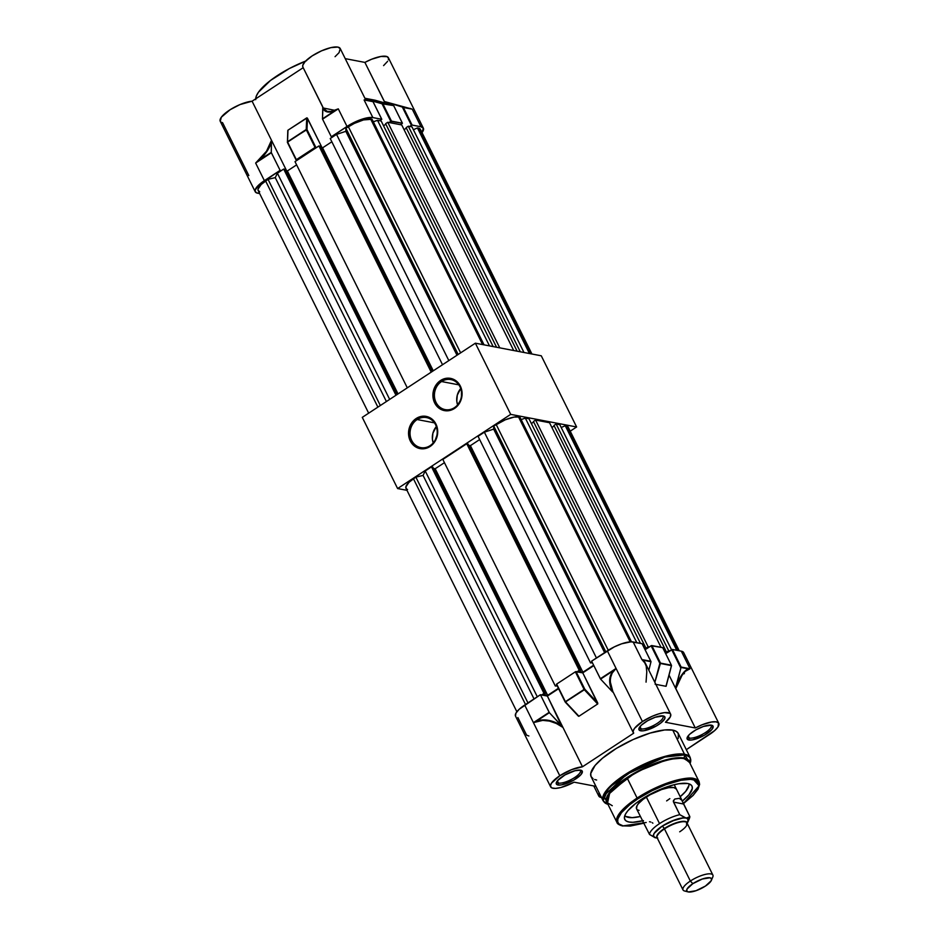 <?xml version="1.0" encoding="UTF-8"?>
<svg xmlns="http://www.w3.org/2000/svg" width="939" height="939" viewBox="0 0 939 939"><rect width="100%" height="100%" fill="white"/><g stroke="black" fill="none" stroke-linecap="round" stroke-linejoin="round"><path stroke-width="1.41" d="M441.53 381.539A15.282 13.533 -79.2 0 0 436.048 402.432A15.282 13.533 -79.2 0 0 454.488 407.643L454.453 408.488A16.397 14.519 100.8 0 1 434.663 402.913A16.397 14.519 100.8 0 1 440.555 380.495L441.53 381.539L458.842 384.849L441.53 381.539A15.282 13.533 100.8 0 1 450.873 379.579A15.282 13.533 100.8 0 1 461.472 391.763A15.282 13.533 100.8 0 1 454.488 407.643A15.282 13.533 100.8 0 1 445.133 409.604A15.282 13.533 100.8 0 1 434.534 397.42A15.282 13.533 100.8 0 1 441.53 381.539L440.555 380.495L438.184 382.408L433.513 390.542L432.985 396.915L436.271 405.472L438.302 407.62L443.337 410.343L449.006 410.648L454.453 408.488L456.824 406.575L461.483 398.441L461.436 388.969L460.333 386.082L456.694 381.363L454.312 379.72L448.854 378.171L445.99 378.335L440.555 380.495A16.397 14.519 100.8 0 1 460.333 386.082A16.397 14.519 100.8 0 1 454.453 408.488L454.488 407.643A15.282 13.533 -79.2 0 0 459.969 386.739A15.282 13.533 -79.2 0 0 441.53 381.539M417.151 419.545A15.282 13.533 -79.2 0 0 411.669 440.438A15.282 13.533 -79.2 0 0 430.109 445.649L430.074 446.495A16.397 14.519 100.8 0 1 410.296 440.919A16.397 14.519 100.8 0 1 416.177 418.501L417.151 419.545L434.464 422.855L417.151 419.545A15.282 13.533 100.8 0 1 426.506 417.585A15.282 13.533 100.8 0 1 437.093 429.769A15.282 13.533 100.8 0 1 430.109 445.649A15.282 13.533 100.8 0 1 420.754 447.61A15.282 13.533 100.8 0 1 410.167 435.426A15.282 13.533 100.8 0 1 417.151 419.545L416.177 418.501L413.806 420.414L409.134 428.548L408.606 434.921L411.892 443.49L413.923 445.626L418.958 448.349L421.775 448.819L427.433 447.868L432.445 444.593L434.452 442.21L437.656 433.278L435.954 424.088L432.316 419.369L429.933 417.726L427.28 416.646L421.611 416.341L416.177 418.501A16.397 14.519 100.8 0 1 435.954 424.088A16.397 14.519 100.8 0 1 430.074 446.495L430.109 445.649A15.282 13.533 -79.2 0 0 435.59 424.745A15.282 13.533 -79.2 0 0 417.151 419.545M460.72 388.546A15.282 13.533 -79.2 0 0 457.598 404.897L456.788 401.106L457.281 395.178L460.72 388.546M436.342 426.564A15.282 13.533 -79.2 0 0 433.219 442.903L432.409 439.112L432.902 433.184L436.342 426.564M576.616 426.975L570.219 431.177L576.616 426.975L510.699 414.369L576.616 426.975L541.275 355.799L576.616 426.975M406.974 490.334L397.608 488.55L510.699 414.369L475.369 343.193L541.275 355.799L475.369 343.193L510.699 414.369L397.608 488.55L362.278 417.362L475.369 343.193L362.278 417.362L397.608 488.55L406.974 490.334M420.531 129.688L417.432 127.939L413.383 129.723L417.432 127.939L418.864 128.209L530.84 353.803L418.864 128.209A19.625 5.939 153.6 0 1 420.414 129.394L531.92 354.003M411.986 126.894L408.312 126.202L406.141 127.622L517.107 351.174L406.141 127.622L408.312 126.202L411.986 126.894L523.974 352.489L411.986 126.894M406.399 128.15L404.075 129.676L406.399 128.15M401.716 124.934L387.772 122.27L385.6 123.69L496.567 347.242L385.6 123.69L387.772 122.27L401.716 124.934L513.703 350.517L401.716 124.934M385.859 124.218L383.535 125.744L385.859 124.218M381.187 121.014L377.513 120.309L373.323 121.8L377.513 120.309L381.187 121.014L493.163 346.597L381.187 121.014M372.055 119.265L363.51 119.922L354.343 123.396L345.892 128.256L345.845 131.331L336.549 134.394L330.235 138.526L336.549 134.394L448.83 360.588L336.549 134.394L345.845 131.331L345.892 128.256L348.334 126.659L460.626 352.853L348.334 126.659A19.625 5.939 153.6 0 1 370.635 118.995L372.055 119.265L484.043 344.848L372.055 119.265M331.843 141.777L322.582 147.846L320.856 147.517L322.582 147.846L331.843 141.777M320.199 146.191L318.931 145.944L295.01 161.637L318.931 145.944L431.212 372.149L318.931 145.944L320.199 146.191L432.081 371.574L320.199 146.191M296.618 164.877L287.357 170.957L285.62 170.628L287.357 170.957L398.03 393.911L287.357 170.957L296.618 164.877M368.663 413.172L258.166 190.558A19.625 5.939 153.6 0 1 265.596 180.934L377.889 407.127L265.596 180.934L268.038 179.326L275.256 177.624L386.41 401.54L275.256 177.624L277.392 173.199L389.673 399.392L277.392 173.199L283.695 169.055L284.963 169.302L396.845 394.685L284.963 169.302L283.695 169.055L277.392 173.199L275.256 177.624L268.038 179.326L261.183 184.502L258.025 189.115L258.049 190.265L259.727 191.744M520.288 351.785L408.312 126.202L520.288 351.785M529.42 353.522L417.432 127.939L529.42 353.522M499.759 347.853L387.772 122.27L499.759 347.853M489.489 345.892L377.513 120.309L489.489 345.892M482.611 344.578L370.635 118.995L482.611 344.578M458.185 354.461L345.892 128.256L458.185 354.461M442.527 364.731L330.235 138.526L442.527 364.731M407.291 387.842L295.01 161.637L407.291 387.842M268.038 179.326L380.33 405.531L268.038 179.326M283.695 169.055L395.988 395.26L283.695 169.055M433.266 370.799L322.582 147.846L433.266 370.799M457 355.235L345.845 131.331L457 355.235M421.658 133.045L423.407 128.291L421.012 126.777L412.268 109.182L403.347 107.457L412.092 125.075L409.674 126.46L411.411 125.31L402.338 107.046L384.297 101.482L412.268 109.182L421.012 126.777L412.092 125.075L421.012 126.777A20.846 6.303 -26.4 0 1 423.372 128.209A20.846 6.303 -26.4 0 1 422.01 132.61M305.621 61.082A48.359 14.625 153.6 0 0 255.69 98.841M248.835 175.57L222.59 122.704L221.158 122.199M400.448 124.699L402.373 123.22L391.469 121.131L389.039 122.516L390.788 121.366L382.044 103.771L365.294 99.041L382.044 103.771L390.788 121.366L402.373 123.22L393.641 105.614L382.736 103.536L391.469 121.131L382.443 103.278L364.942 98.337L382.443 103.278L382.044 103.771L393.641 105.614L402.432 123.255L400.448 124.699M381.809 119.312L372.983 101.529L365.435 99.346L372.983 101.529L381.75 119.276L373.006 101.67L364.097 99.968L372.842 117.575L364.097 99.968L365.623 99.722L340.211 48.523A20.846 6.303 153.6 0 0 318.744 52.15A20.846 6.303 153.6 0 0 302.874 67.068L323.392 108.384L327.23 111.377L330.951 111.483L338.286 108.854L347.019 126.448A20.846 6.303 -26.4 0 1 372.842 117.575L381.75 119.276L379.826 120.744L381.75 119.276L372.842 117.575L367.959 117.692L361.339 119.417L350.388 124.394L331.303 136.765L332.57 137L331.303 136.765L322.488 118.983L322.781 106.952M316.76 147.376L315.046 147.423L296.196 159.794L297.182 160.217L296.348 159.689L315.046 147.423L306.314 129.817L287.616 142.082L296.348 159.689L287.616 142.082L306.314 129.817L315.046 147.423L316.76 147.376M220.289 121.377L221.299 117.246L230.137 109.71L239.95 104.593L252.086 101.201L303.191 67.69L252.086 101.201L271.488 140.287L271.289 152.564L280.104 170.346L271.359 152.74L255.643 163.057L264.375 180.652L280.104 170.346L281.371 170.581L280.104 170.346L258.859 184.889L255.044 190.359L256.03 192.612L259.657 193.575L257.579 193.176A20.846 6.303 -26.4 0 1 255.22 191.744A20.846 6.303 -26.4 0 1 264.375 180.652L255.643 163.057L266.535 151.191L271.488 140.287L252.086 101.201A20.846 6.303 153.6 0 0 230.301 109.605A20.846 6.303 153.6 0 0 220.231 121.272L255.22 191.744M388.394 59.779L388.582 58.453L387.15 56.657L380.976 56.457L371.621 59.239L364.895 62.408L385.072 103.032L384.297 101.482L410.284 108.607L384.497 101.694L364.895 62.408L345.235 58.641L364.895 62.408A20.846 6.303 153.6 0 1 388.382 57.737L423.372 128.209M365.694 99.816L372.9 101.459L365.494 99.604M375.224 100.285L364.907 98.266L375.095 100.215L393.347 105.368L382.443 103.278L393.699 105.661L402.432 123.255M287.792 130.627L287.428 142.423L287.862 130.333L287.909 131.131L288.003 130.169L307.112 117.903L322.1 147.752L307.476 118.291L307.006 129.582L315.739 147.177L307.006 129.582L307.476 118.291L306.713 117.903L288.003 130.169L287.522 141.766L306.22 129.5L306.713 117.903L306.22 129.5L307.006 129.582L287.522 141.766L296.114 159.912M322.687 106.706L302.816 66.939L302.828 65.12L305.198 61.516L312.088 55.941L321.49 50.859L330.904 47.619L337.829 47.091L340.235 48.582L339.061 52.666L335.059 56.692M271.488 140.287L286.641 170.816L271.488 140.287L271.265 152.423L258.46 160.827L266.453 152.106L271.711 141.918C269.094 149.195 264.681 155.498 258.46 160.827L271.265 152.423L258.284 160.557C264.857 154.806 269.258 148.057 271.488 140.287M383.593 65.601L387.607 61.34M306.431 60.765L289.353 68.535L270.467 80.484L258.425 92.257L256.23 96.283L255.713 99.675M347.019 126.448L338.286 108.854L322.558 119.159L331.303 136.765L347.019 126.448M373.006 101.67L364.097 99.968L365.412 99.698M323.192 107.985L335.282 110.438C329.178 113.185 325.058 112.492 322.91 108.337L322.476 118.842L335.282 110.438L331.174 111.882L327.594 111.999L324.777 110.79L322.828 107.175M410.038 108.361L412.268 109.182L410.038 108.361M403.359 107.48L412.268 109.182L402.338 107.046L411.411 125.31L412.092 125.075L403.359 107.48M375.095 100.215L393.476 105.555L375.107 100.215M296.102 159.982L287.334 142.258M335.258 110.063L338.286 108.854L335.258 110.063M322.558 119.159L338.286 108.854L322.558 119.159M258.284 160.557L255.643 163.057L258.284 160.557M636.536 808.772L637.018 805.674L638.391 803.702L643.156 799.3L649.941 794.84L661.619 789.535L668.685 787.692L673.885 787.563A22.231 6.726 -26.4 0 1 676.409 789.089M688.944 785.391L685.716 791.342L680.2 796.718A35.905 10.857 153.6 0 0 688.921 783.807M642.652 820.803A37.513 11.35 -26.4 0 1 624.412 818.162A37.513 11.35 -26.4 0 1 641.267 799.5A37.513 11.35 -26.4 0 1 691.174 785.027A37.513 11.35 -26.4 0 1 682.336 801.084L688.921 794.793L692.289 788.572L692.055 786.236L690.505 784.523L687.735 783.513L678.956 783.725L673.286 784.945L653.802 792.375L635.867 803.315L627.839 810.744L625.515 814.078L624.458 816.965L624.705 819.313L626.243 821.015L629.013 822.024L632.921 822.294L643.473 820.604M643.954 823.245L622.639 825.991C619.071 824.958 617.169 823.773 616.946 822.447L607.087 802.575L609.728 793.326L627.24 778.185A45.858 13.862 153.6 0 1 684.038 758.653A45.858 13.862 153.6 0 1 689.226 761.799L684.038 758.653L684.801 754.886L683.979 758.019L667.735 759.393L636.161 772.093L609.927 792.035L607.474 803.35A46.105 13.944 -26.4 0 1 632.041 774.44A46.105 13.944 -26.4 0 1 683.979 758.019L684.038 758.653C679.366 756.529 654.084 760.813 627.24 778.185L637.111 798.056L619.599 813.197L616.946 822.447A45.858 13.862 -26.4 0 1 637.111 798.056L627.24 778.185A45.858 13.862 153.6 0 0 607.087 802.575L612.275 805.721M678.193 738.477L678.357 733.641L676.362 731.422L672.758 730.119L684.801 754.886A48.394 14.637 153.6 0 0 625.937 774.816A48.394 14.637 153.6 0 0 607.897 804.289L603.836 795.814L626.959 774.159L664.859 757.08L684.801 754.886L672.758 730.119A48.64 14.707 153.6 0 0 620.08 746.212A48.64 14.707 153.6 0 0 591.136 776.706L603.12 800.85A48.64 14.707 -26.4 0 1 632.064 770.356A48.64 14.707 -26.4 0 1 684.742 754.263A48.64 14.707 -26.4 0 1 690.247 757.597L684.742 754.263L668.732 755.437L637.558 767.363L608.824 787.621L603.12 800.85L607.897 804.289M689.296 738.101A13.064 3.944 153.6 0 0 704.367 733.23A13.064 3.944 153.6 0 0 710.764 725.084A13.064 3.944 -26.4 0 1 711.222 725.589A13.064 3.944 -26.4 0 1 703.44 733.782A13.064 3.944 -26.4 0 1 689.296 738.101L688.181 735.847L689.296 738.101A13.064 3.944 -26.4 0 1 687.817 737.197A13.064 3.944 -26.4 0 1 687.688 736.528A13.064 3.944 153.6 0 0 689.296 738.101L688.792 740.002L689.296 738.101M711.41 725.166A14.449 4.366 -26.4 0 1 711.762 725.248A14.449 4.366 -26.4 0 1 706.374 734.052A14.449 4.366 -26.4 0 1 688.792 740.002A14.449 4.366 -26.4 0 1 687.219 737.432A14.449 4.366 -26.4 0 1 697.806 728.852A14.449 4.366 -26.4 0 1 711.41 725.166L703.44 726.446L695.846 729.896L689.684 734.251L687.454 736.939L687.137 738.946L688.792 740.002L692.184 739.92L704.367 735.26L711.868 729.509L713.077 726.211L711.41 725.166M641.126 728.887A13.064 3.944 153.6 0 0 656.197 724.028A13.064 3.944 153.6 0 0 662.594 715.87A13.064 3.944 -26.4 0 1 663.051 716.375A13.064 3.944 -26.4 0 1 655.281 724.568A13.064 3.944 -26.4 0 1 641.126 728.887L640.011 726.633L641.126 728.887A13.064 3.944 -26.4 0 1 639.647 727.995A13.064 3.944 -26.4 0 1 639.518 727.314A13.064 3.944 153.6 0 0 641.126 728.887L640.633 730.788L641.126 728.887M663.251 715.952A14.449 4.366 -26.4 0 1 663.603 716.034A14.449 4.366 -26.4 0 1 658.216 724.838A14.449 4.366 -26.4 0 1 640.633 730.788A14.449 4.366 -26.4 0 1 639.048 728.218A14.449 4.366 -26.4 0 1 649.635 719.638A14.449 4.366 -26.4 0 1 663.251 715.952L655.269 717.232L647.675 720.683L641.525 725.037L639.283 727.725L638.966 729.744L640.633 730.788L644.013 730.706L656.197 726.047L660.61 723.159L664.601 719.016L664.906 716.997L663.251 715.952M558.482 783.091A13.064 3.944 153.6 0 0 573.553 778.231A13.064 3.944 153.6 0 0 579.95 770.074A13.064 3.944 -26.4 0 1 580.408 770.579A13.064 3.944 -26.4 0 1 572.637 778.771A13.064 3.944 -26.4 0 1 558.482 783.091L557.367 780.849L558.482 783.091A13.064 3.944 -26.4 0 1 557.003 782.199A13.064 3.944 -26.4 0 1 556.874 781.53A13.064 3.944 153.6 0 0 558.482 783.091L557.989 784.992L558.482 783.091M580.607 770.156A14.449 4.366 -26.4 0 1 580.959 770.238A14.449 4.366 -26.4 0 1 575.572 779.041A14.449 4.366 -26.4 0 1 557.989 784.992A14.449 4.366 -26.4 0 1 556.404 782.422A14.449 4.366 -26.4 0 1 566.992 773.842A14.449 4.366 -26.4 0 1 580.607 770.156L575.032 770.708L565.043 774.886L557.531 780.649L556.322 783.948L557.989 784.992L561.369 784.91L573.553 780.262L581.065 774.499L582.262 771.201L580.607 770.156M645.527 663.72L641.889 659.554L633.144 641.959A20.846 6.303 153.6 0 0 607.333 650.844L642.429 721.551A20.846 6.303 -26.4 0 1 670.61 714.098A20.846 6.303 -26.4 0 1 665.446 722.267L695.294 727.971L675.716 688.357L680.998 667.453L688.393 668.861L685.376 670.692L682.16 674.366L676.01 686.163L681.139 667.066L672.406 649.471L671.714 649.706L680.787 667.981L671.714 649.706L665.716 653.638L672.406 649.471L680.998 667.453L690.048 668.768L681.139 667.066L690.048 668.768L688.487 669.296C684.038 671.103 679.801 677.559 675.775 688.663L676.01 686.163C680.071 676.221 684.202 670.458 688.393 668.861L690.048 668.768L681.315 651.173L672.406 649.471L681.315 651.173L683.709 652.687M542.707 720.377L533.422 722.643L559.785 775.755A20.846 6.303 -26.4 0 1 582.485 766.776L562.966 727.455L556.358 723.488L549.421 721.07L542.707 720.377M662.734 647.722L671.42 665.211L659.835 663.357L671.455 665.622L666.068 685.928M584.786 689.167L584.093 689.414L584.786 689.167L576.053 671.573L575.361 671.808L584.093 689.414L584.786 689.167L584.34 689.754L597.65 703.992L597.744 703.029L584.786 689.167L597.744 703.029L582.767 672.852L576.053 671.573L584.786 689.167M565.208 702.008L584.34 689.754L565.395 701.679L556.663 684.073L565.161 701.903M578.541 716.257L565.149 701.973L556.428 684.296L565.395 701.679L584.093 689.414L575.361 671.808L556.663 684.073L575.548 671.702L582.767 672.852L593.824 665.61L582.767 672.852L597.791 703.827L584.34 689.754L565.243 702.102L578.342 716.105M671.42 665.211L662.746 647.652L651.091 645.762L659.835 663.357L654.847 682.348L660.516 663.122L651.783 645.527L660.516 663.122L671.42 665.211L662.688 647.605L651.654 645.527L645.093 649.694L651.091 645.762L659.835 663.357L671.42 665.211M666.115 686.245L671.526 665.634L666.115 686.139M655.129 684.214L655.352 683.369M642.112 643.778L651.009 661.713L641.889 659.554L651.009 661.713L648.849 670.258L651.009 661.713L643.614 660.305L646.079 665.105M549.385 712.678L533.422 722.643L549.385 712.678L536.58 721.082L542.202 719.931L548.517 720.33L555.078 722.255L561.44 725.577L549.385 712.678L562.966 727.455C553.658 720.941 544.913 718.957 536.732 721.481L536.58 721.082C544.209 718.605 552.496 720.096 561.44 725.577L547.378 696.069L540.406 694.731L524.69 705.048L533.422 722.643L549.151 712.337L540.406 694.731L549.385 712.678M578.94 716.257L565.63 702.02L578.94 716.257L597.65 703.992L578.94 716.257M515.488 716.046L515.945 713.147L519.173 709.274L540.406 694.731L547.378 696.069L582.485 766.776L633.684 733.195A20.846 6.303 -26.4 0 1 633.273 732.631A20.846 6.303 -26.4 0 1 642.429 721.551L616.066 668.439L613.402 670.692C608.683 676.315 608.437 683.404 612.639 691.996L600.584 679.097L613.402 670.692L610.714 675L609.669 680.223L610.327 686.022L612.639 691.996L600.584 679.097L616.066 668.439L600.584 679.097L591.605 661.15L600.35 678.744L616.066 668.439L612.111 673.157L610.303 678.369L610.444 684.425L612.815 691.433L610.127 681.256L610.972 675.599L613.402 670.692L616.066 668.439L607.333 650.844L591.605 661.15L614.294 646.889L621.653 643.802L630.985 641.807L642.123 643.708L650.938 661.479L642.053 643.661L633.144 641.959L641.889 659.554L643.614 660.305L645.832 664.19M684.414 673.674L683.052 673.58M646.055 682.137L646.783 671.925L646.185 666.033L643.614 660.305L641.889 659.554L650.797 661.267M669.038 675.094L675.775 688.651L669.038 675.094M666.033 686.303L655.845 684.355L666.033 686.303M517.882 717.56L526.626 735.167L528.857 735.988M536.732 721.481L533.422 722.643L536.732 721.481M547.378 696.069L558.576 688.721L547.378 696.069M718.781 723.312L683.674 652.605A20.846 6.303 153.6 0 0 681.315 651.173L690.048 668.768L685.317 671.326L681.972 675.47L675.775 688.663L695.294 727.971A20.846 6.303 -26.4 0 1 718.781 723.312A20.846 6.303 -26.4 0 1 709.614 734.404L686.315 749.674L714.732 730.53L717.995 726.915L718.558 722.971L715.976 721.809L711.375 722.032L702.008 724.814L695.294 727.971L665.446 722.267L670.305 716.891L670.669 714.239L669.953 713.335L664.507 712.631L658.755 713.875L652.136 716.316L642.429 721.551L634.494 728.394L633.097 731.211L633.684 733.195L582.485 766.776L571.605 769.651L559.785 775.755L524.69 705.048A20.846 6.303 153.6 0 0 515.523 716.128L550.63 786.835A20.846 6.303 -26.4 0 1 559.785 775.755L551.404 783.243L550.43 786.131L551.85 787.927L555.501 788.408L560.912 787.504L574.105 782.175L595.925 786.354L574.105 782.175A20.846 6.303 -26.4 0 1 550.63 786.835M601.476 797.54A20.846 6.303 -26.4 0 1 598.8 796.049A20.846 6.303 -26.4 0 1 599.235 793.021L598.73 795.908L602.58 797.634M690.095 763.524L690.106 763.477A48.394 14.637 153.6 0 0 684.801 754.886L690.106 763.477L690.247 757.597L678.263 733.453A48.64 14.707 153.6 0 0 672.758 730.119L664.683 729.955L650.046 733.089L633.074 739.568L616.36 748.406L602.427 758.266L595.115 765.414L590.737 773.478L591.054 776.518L593.049 778.736M594.657 779.499L596.641 780.039M683.979 758.019A46.105 13.944 -26.4 0 1 689.613 762.574L683.979 758.019M693.909 778.525A45.858 13.862 -26.4 0 1 699.097 781.671L693.909 778.525C689.226 776.4 663.955 780.696 637.111 798.056A45.858 13.862 -26.4 0 1 693.909 778.525L693.604 779.663L693.909 778.525M646.208 822.482L623.144 825.874C615.679 825.616 612.075 816.003 637.839 798.843C664.249 781.788 688.874 777.598 693.604 779.663L699.074 785.802L683.381 803.608M683.134 803.796L693.076 795.356L698.193 788.467L699.039 783.725L696.022 780.391L690.576 779.347L681.045 780.274L666.068 784.617L651.995 790.744L637.839 798.843L629.799 804.653L621.43 812.705L617.874 818.902L617.709 821.825L618.801 823.855L623.144 825.874L630.304 826.05L643.931 823.198M624.799 815.639A35.905 10.857 153.6 0 0 640.363 816.496L632.135 817.658L625.75 816.437M639.095 810.38A22.231 6.726 -26.4 0 1 636.572 808.855A22.231 6.726 -26.4 0 1 649.811 794.922A22.231 6.726 -26.4 0 1 673.885 787.563L676.444 789.171M669.836 798.655L666.631 800.908M679.683 831.813A16.679 5.047 153.6 0 0 686.796 822.623A16.679 5.047 153.6 0 0 664.472 828.902L664.249 828.585A16.808 5.082 -26.4 0 1 685.775 821.613M711.41 880.301A13.792 4.167 -26.4 0 1 705.424 886.076L711.21 880.712L711.516 878.787L709.931 877.789L702.313 879.01L692.841 883.669A13.792 4.167 -26.4 0 1 706.339 877.93A13.792 4.167 -26.4 0 1 711.41 880.301L712.795 876.979A16.679 5.047 153.6 0 0 706.656 874.103A16.679 5.047 153.6 0 0 690.353 881.04A16.679 5.047 -26.4 0 1 712.889 875.078L687.008 822.951A16.679 5.047 153.6 0 0 664.472 828.902A16.679 5.047 153.6 0 0 657.136 837.776L683.017 889.914A16.679 5.047 -26.4 0 1 690.353 881.04L664.472 828.902L690.353 881.04A16.679 5.047 153.6 0 0 684.578 890.982L688.064 891.886A13.792 4.167 -26.4 0 1 692.841 883.669L690.353 881.04L692.841 883.669L687.043 889.022L686.749 890.947L688.334 891.956L695.952 890.724L705.424 886.076A13.792 4.167 -26.4 0 1 688.064 891.886M686.867 891.17A16.679 5.047 -26.4 0 1 683.017 889.914M686.761 822.247A16.808 5.082 153.6 0 0 664.249 828.585A2.5 0.88 56.7 0 0 662.054 826.238A19.32 5.845 -26.4 0 1 685.975 818.01L687.407 818.526L688.322 820.616L686.585 823.82M688.087 821.519L689.472 818.186A22.231 6.726 153.6 0 0 689.825 816.601L686.55 818.115A19.355 5.857 -26.4 0 1 688.087 821.519A19.355 5.857 -26.4 0 1 687.137 823.139M636.572 808.855L649.553 834.501A22.231 6.726 -26.4 0 1 659.542 823.609L646.349 797.035L659.542 823.609A22.231 6.726 -26.4 0 1 679.777 814.676L673.322 801.39L674.812 799.019L679.249 798.35L682.019 800.392L689.825 816.601A22.231 6.726 -26.4 0 1 688.393 820.052M656.314 837.94L657.206 837.999A19.355 5.857 -26.4 0 1 656.314 837.94L657.335 837.893L656.314 837.94M686.421 824.031L688.322 819.665L686.55 818.115L683.322 817.881L671.514 821.179L662.03 826.238L675.317 819.724L681.456 818.115L688.44 817.775M657.758 837.975L654.319 837.318L653.403 835.229L653.943 833.738L656.936 830.158L662.054 826.238L654.06 833.48L653.391 836.18L655.751 837.834A19.32 5.845 -26.4 0 1 662.054 826.238A2.5 0.88 -123.3 0 1 664.249 828.585A16.808 5.082 153.6 0 0 657.077 837.87M689.825 816.601L683.58 804.019L673.533 802.094L673.38 800.721L674.812 799.019L679.249 798.35L681.585 799.699L683.58 804.019L673.533 802.094L679.777 814.676A22.231 6.726 153.6 0 0 659.542 823.609A22.231 6.726 153.6 0 0 649.553 834.501L655.176 837.729A19.355 5.857 -26.4 0 1 662.03 826.238A19.355 5.857 -26.4 0 1 685.411 817.904L679.777 814.676L685.975 818.01M712.889 875.078A16.679 5.047 -26.4 0 1 711.562 878.916M655.751 837.834L649.553 834.501L642.358 820.428M650.833 822.048L649.483 821.731M652.875 823.198L652.241 822.681M682.019 800.392L682.442 801.319M657.277 838.058A16.808 5.082 -26.4 0 1 664.249 828.585L664.472 828.902A16.679 5.047 153.6 0 0 657.359 838.104M669.976 650.844L668.615 650.586L665.551 653.298L668.615 650.586L556.134 423.982L553.963 425.414L666.444 652.018L553.963 425.414L556.134 423.982L559.808 424.686L556.134 423.982L668.615 650.586L669.976 650.844M649.354 646.901L648.086 646.654L644.952 649.412L648.086 646.654L535.594 420.062L533.422 421.482L645.915 648.086L533.422 421.482L535.594 420.062L549.538 422.726L535.594 420.062L648.086 646.654L649.354 646.901M592.016 661.96L590.549 662.922L592.415 662.77L590.549 662.922L478.057 436.318L484.371 432.186L478.057 436.318L590.549 662.922L592.016 661.96M593.624 665.199L582.896 672.242L579.093 671.514L580.502 670.587L579.234 670.34L577.062 671.761L579.234 670.34L466.753 443.736L442.832 459.429L466.753 443.736L579.234 670.34L580.502 670.587L468.021 443.983L466.753 443.736L468.021 443.983L580.502 670.587L579.093 671.514L582.896 672.242L470.404 445.638L468.678 445.297L470.404 445.638L479.665 439.558L470.404 445.638L582.896 672.242L593.624 665.199M556.768 685.083L555.313 686.033L557.167 685.893L555.313 686.033L442.832 459.429L555.313 686.033L556.768 685.083M516.873 711.739L405.988 488.35A19.625 5.939 153.6 0 1 413.418 478.714L525.511 704.508L413.418 478.714L415.86 477.118L423.078 475.416L534.033 698.921L423.078 475.416L425.214 470.979L537.296 696.773L425.214 470.979L431.517 466.847L432.785 467.082L431.517 466.847L544.01 693.452L545.277 693.686L432.785 467.082L545.277 693.686L543.857 694.614L547.66 695.341L435.18 468.737L444.44 462.669L435.18 468.737L547.66 695.341L558.376 688.322L547.66 695.341L543.857 694.614L545.277 693.686L544.01 693.452L541.674 694.977L544.01 693.452L431.517 466.847L425.214 470.979L423.078 475.416L415.86 477.118L409.005 482.294L405.848 486.907L406.446 488.937L407.549 489.524M568.353 427.48L565.255 425.731L561.205 427.503L565.255 425.731L566.687 426.001L678.158 650.574L566.687 426.001A19.625 5.939 153.6 0 1 568.236 427.186L679.237 650.774M554.221 425.942L551.897 427.468L554.221 425.942M533.681 422.01L531.357 423.536L533.681 422.01M529.009 418.794L525.335 418.09L521.145 419.592L525.335 418.09L529.009 418.794L640.48 643.368L529.009 418.794M519.877 417.045L514.056 417.092L505.299 419.792L493.714 426.048L493.668 429.123L484.371 432.186L596.453 657.981L484.371 432.186L493.668 429.123L493.714 426.048L496.156 424.451L608.249 650.246L496.156 424.451A19.625 5.939 153.6 0 1 518.457 416.775L519.877 417.045L631.454 641.807L519.877 417.045M435.18 468.737L433.442 468.408L435.18 468.737M559.808 424.686L671.561 649.811L559.808 424.686M676.737 650.293L565.255 425.731L676.737 650.293M549.538 422.726L661.021 647.288L549.538 422.726M636.806 642.663L525.335 418.09L636.806 642.663M630.186 641.853L518.457 416.775L630.186 641.853M605.808 651.842L493.714 426.048L605.808 651.842M415.86 477.118L527.953 702.912L415.86 477.118M604.61 652.617L493.668 429.123L604.61 652.617M645.081 662.676L670.61 714.098M593.777 785.943L598.789 796.049M633.273 732.631L612.815 691.433M689.226 761.799L699.097 781.671L699.625 784.394L698.006 789.218L693.135 795.415L683.404 803.655M674.225 784.699L682.101 800.556"/></g></svg>
